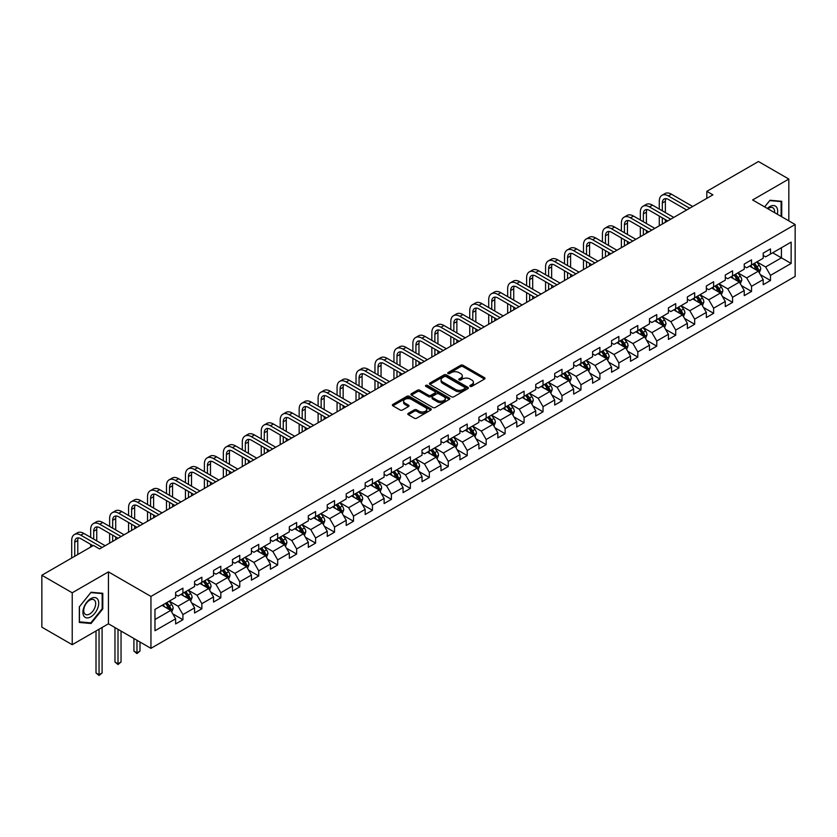 <?xml version="1.0" encoding="UTF-8"?>
<svg xmlns="http://www.w3.org/2000/svg" width="837" height="837" viewBox="0 0 837 837"><rect width="100%" height="100%" fill="white"/><g stroke="black" fill="none" stroke-linecap="round" stroke-linejoin="round"><path stroke-width="1.26" d="M470.174 386.359A1.182 0.68 0 0 0 471.838 386.359L484.508 379.046A1.684 0.973 0 0 0 485.01 378.355A1.684 0.973 0 0 0 484.508 377.675L463.049 365.277A1.684 0.973 0 0 0 460.664 365.277L447.994 372.591A1.182 0.68 0 0 0 449.657 373.553L451.3 372.611A5.399 3.118 0 0 1 458.927 372.611L460.716 373.647A5.399 3.118 0 0 1 462.296 375.844A5.399 3.118 0 0 1 460.716 378.052L459.084 378.994A1.182 0.68 0 0 0 460.748 379.956L462.39 379.015A5.399 3.118 0 0 1 470.028 379.015L471.806 380.05A5.399 3.118 0 0 1 473.397 382.247A5.399 3.118 0 0 1 471.806 384.455L470.174 385.397A1.182 0.68 0 0 0 470.174 386.359L470.174 385.397M408.31 413.342A1.684 0.973 0 0 0 407.807 414.022A1.684 0.973 0 0 0 408.31 414.713L414.325 418.197A1.684 0.973 0 0 0 416.711 418.197L430.783 410.067A1.684 0.973 0 0 0 431.275 409.377A1.684 0.973 0 0 0 430.783 408.686L409.314 396.299A1.684 0.973 0 0 0 406.939 396.299L392.856 404.417A1.684 0.973 0 0 0 392.365 405.108A1.684 0.973 0 0 0 392.856 405.799L400.138 409.994A1.684 0.973 0 0 0 402.524 409.994L408.54 406.52A1.684 0.973 0 0 0 409.042 405.83A1.684 0.973 0 0 0 408.54 405.139L404.941 403.057A4.509 2.605 0 0 1 403.612 401.216A4.509 2.605 0 0 1 406.395 398.81A4.509 2.605 0 0 1 411.312 399.375L425.447 407.535A4.509 2.605 0 0 1 426.765 409.377A4.509 2.605 0 0 1 423.982 411.783A4.509 2.605 0 0 1 419.065 411.218L416.711 409.858A1.684 0.973 0 0 0 414.325 409.858L408.31 413.342L408.31 414.713M108.433 571.88L72.223 592.784L41.85 575.249L41.85 627.164L72.223 644.699L108.433 623.795L150.953 648.34L150.953 596.436L108.433 571.88L108.433 623.795M788.831 220.863L788.831 179.055L752.62 199.959L795.15 224.515L150.953 596.436M788.831 179.055L758.458 161.52L706.815 191.338L706.815 198.348M41.85 575.249L93.482 545.442L99.561 548.946L712.894 194.843L706.815 191.338M451.415 396.78A1.684 0.973 0 0 0 453.8 396.78L467.873 388.65A1.684 0.973 0 0 0 468.375 387.96A1.684 0.973 0 0 0 467.873 387.28L446.414 374.882A1.684 0.973 0 0 0 444.028 374.882L429.946 383.011A1.684 0.973 0 0 0 429.454 383.691A1.684 0.973 0 0 0 429.946 384.382L451.415 396.78M426.305 386.621A1.182 0.68 0 0 1 427.508 386.788L449.312 399.375L435.261 407.483A1.684 0.973 0 0 1 432.875 407.483L411.406 395.095L411.406 393.714A1.684 0.973 0 0 0 410.915 394.405A1.684 0.973 0 0 0 411.406 395.095M411.406 393.714L417.433 390.241A1.684 0.973 0 0 1 419.818 390.241L428.523 395.263A1.684 0.973 0 0 0 430.909 395.263L434.905 392.961A1.684 0.973 0 0 0 435.397 392.271A1.684 0.973 0 0 0 434.905 391.58L425.834 386.349A1.182 0.68 0 0 1 427.508 385.386L449.333 397.983A1.684 0.973 0 0 1 449.825 398.674A1.684 0.973 0 0 1 449.333 399.364L449.333 397.983M150.953 648.34L795.15 276.419L795.15 224.515M172.767 613.866L182.916 619.725L182.916 614.599L194.571 607.871L194.571 612.987L201.863 608.781L201.863 603.665L213.529 596.927L213.529 602.044L220.822 597.838L220.822 592.722L232.487 585.984L232.487 591.1L239.769 586.894L239.769 581.778L251.435 575.04L251.435 580.156L258.727 575.95L258.727 570.834L270.393 564.096L270.393 569.223L277.685 565.006L277.685 559.89L289.34 553.152L289.34 558.279L296.633 554.063L296.633 548.946L308.298 542.209L308.298 547.335L315.591 543.119L315.591 538.003L327.257 531.265L327.257 536.391L334.538 532.186L334.538 527.059L346.204 520.321L346.204 525.448L353.496 521.242L353.496 516.115L365.162 509.377L365.162 514.504L372.455 510.298L372.455 505.171L384.12 498.444L384.12 503.56L391.402 499.354L391.402 494.228L403.068 487.5L403.068 492.616L410.36 488.41L410.36 483.284L422.026 476.556L422.026 481.673L429.318 477.467L429.318 472.34L440.973 465.613L440.973 470.729L448.266 466.523L448.266 461.407L459.931 454.669L459.931 459.785L467.224 455.579L467.224 450.463L478.89 443.725L478.89 448.841L486.171 444.635L486.171 439.519L497.837 432.781L497.837 437.897L505.129 433.692L505.129 428.575L516.795 421.838L516.795 426.964L524.088 422.748L524.088 417.632L535.743 410.894L535.743 416.02L543.035 411.804L543.035 406.688L554.701 399.95L554.701 405.077L561.993 400.86L561.993 395.744L573.659 389.006L573.659 394.133L580.941 389.916L580.941 384.8L592.606 378.062L592.606 383.189L599.899 378.983L599.899 373.857L611.565 367.119L611.565 372.245L618.857 368.039L618.857 362.913L630.523 356.185L630.523 361.302L637.804 357.096L637.804 351.969L649.47 345.242L649.47 350.358L656.763 346.152L656.763 341.025L668.428 334.298L668.428 339.414L675.721 335.208L675.721 330.081L687.376 323.354L687.376 328.47L694.668 324.264L694.668 319.138L706.334 312.41L706.334 317.526L713.626 313.32L713.626 308.204L725.292 301.466L725.292 306.583L732.574 302.377L732.574 297.261L744.239 290.523L744.239 295.639L751.532 291.433L751.532 286.317L763.198 279.579L763.198 284.706L770.49 280.489L770.49 275.373L791.143 263.446L791.143 242.123L781.423 247.731L781.423 257.838L791.143 263.446M182.916 619.725L175.624 623.931L175.624 618.815L154.971 630.742L154.971 609.409L175.624 597.492L175.624 592.366L182.916 588.16L182.916 593.276L194.571 586.549L194.571 581.422L201.863 577.216L201.863 582.332L213.529 575.605L213.529 570.478L220.822 566.272L220.822 571.389L232.487 564.661L232.487 559.534L239.769 555.329L239.769 560.445L251.435 553.717L251.435 548.591L258.727 544.385L258.727 549.511L270.393 542.774L270.393 537.647L277.685 533.441L277.685 538.568L289.34 531.83L289.34 526.714L296.633 522.497L296.633 527.624L308.298 520.886L308.298 515.77L315.591 511.553L315.591 516.68L327.257 509.942L327.257 504.826L334.538 500.61L334.538 505.736L346.204 498.998L346.204 493.882L353.496 489.666L353.496 494.793L365.162 488.055L365.162 482.939L372.455 478.733L372.455 483.849L384.12 477.111L384.12 471.995L391.402 467.789L391.402 472.905L403.068 466.167L403.068 461.051L410.36 456.845L410.36 461.961L422.026 455.223L422.026 450.107L429.318 445.901L429.318 451.017L440.973 444.29L440.973 439.163L448.266 434.958L448.266 440.074L459.931 433.346L459.931 428.22L467.224 424.014L467.224 429.13L478.89 422.403L478.89 417.276L486.171 413.07L486.171 418.186L497.837 411.459L497.837 406.332L505.129 402.126L505.129 407.242L516.795 400.515L516.795 395.388L524.088 391.182L524.088 396.309L535.743 389.571L535.743 384.445L543.035 380.239L543.035 385.365L554.701 378.627L554.701 373.511L561.993 369.295L561.993 374.421L573.659 367.684L573.659 362.567L580.941 358.351L580.941 363.478L592.606 356.74L592.606 351.624L599.899 347.407L599.899 352.534L611.565 345.796L611.565 340.68L618.857 336.474L618.857 341.59L630.523 334.852L630.523 329.736L637.804 325.53L637.804 330.646L649.47 323.909L649.47 318.792L656.763 314.586L656.763 319.703L668.428 312.965L668.428 307.849L675.721 303.643L675.721 308.759L687.376 302.031L687.376 296.905L694.668 292.699L694.668 297.815L706.334 291.088L706.334 285.961L713.626 281.755L713.626 286.871L725.292 280.144L725.292 275.017L732.574 270.811L732.574 275.928L744.239 269.2L744.239 264.073L751.532 259.868L751.532 264.984L763.198 258.256L763.198 253.13L770.49 248.924L770.49 254.05L791.143 242.123M180.97 594.406L189.717 599.449L178.051 606.187L169.304 601.133M175.624 594.678L178.051 596.08L182.916 593.276M178.051 606.187L182.916 614.599M189.717 599.449L194.571 607.871M199.917 583.462L208.675 588.505L197.009 595.243L188.262 590.19M194.571 583.734L197.009 585.136L201.863 582.332M197.009 595.243L201.863 603.665M208.675 588.505L213.529 596.927M218.875 572.518L227.622 577.561L215.956 584.299L207.21 579.246M213.529 572.79L215.956 574.203L220.822 571.389M215.956 584.299L220.822 592.722M227.622 577.561L232.487 585.984M237.834 561.575L246.58 566.618L234.915 573.355L226.168 568.302M232.487 561.857L234.915 563.259L239.769 560.445M234.915 573.355L239.769 581.778M246.58 566.618L251.435 575.04M256.781 550.631L265.528 555.684L253.873 562.412L245.115 557.358M251.435 550.913L253.873 552.315L258.727 549.511M253.873 562.412L258.727 570.834M265.528 555.684L270.393 564.096M275.739 539.687L284.486 544.741L272.82 551.468L264.073 546.425M270.393 539.97L272.82 541.372L277.685 538.568M272.82 551.468L277.685 559.89M284.486 544.741L289.34 553.152M294.687 528.743L303.444 533.797L291.778 540.524L283.032 535.481M289.34 529.026L291.778 530.428L296.633 527.624M291.778 540.524L296.633 548.946M303.444 533.797L308.298 542.209M313.645 517.8L322.391 522.853L310.726 529.58L301.979 524.537M308.298 518.082L310.726 519.484L315.591 516.68M310.726 529.58L315.591 538.003M322.391 522.853L327.257 531.265M332.603 506.856L341.35 511.909L329.684 518.647L320.937 513.594M327.257 507.138L329.684 508.54L334.538 505.736M329.684 518.647L334.538 527.059M341.35 511.909L346.204 520.321M351.55 495.912L360.297 500.965L348.642 507.703L339.885 502.65M346.204 496.195L348.642 497.596L353.496 494.793M348.642 507.703L353.496 516.115M360.297 500.965L365.162 509.377M370.509 484.968L379.255 490.022L367.589 496.759L358.843 491.706M365.162 485.251L367.589 486.653L372.455 483.849M367.589 496.759L372.455 505.171M379.255 490.022L384.12 498.444M389.467 474.024L398.213 479.078L386.548 485.816L377.801 480.762M384.12 474.307L386.548 475.709L391.402 472.905M386.548 485.816L391.402 494.228M398.213 479.078L403.068 487.5M408.414 463.081L417.161 468.134L405.495 474.872L396.748 469.819M403.068 463.363L405.495 464.765L410.36 461.961M405.495 474.872L410.36 483.284M417.161 468.134L422.026 476.556M427.372 452.137L436.119 457.19L424.453 463.928L415.707 458.875M422.026 452.419L424.453 453.821L429.318 451.017M424.453 463.928L429.318 472.34M436.119 457.19L440.973 465.613M446.32 441.204L455.066 446.247L443.411 452.984L434.654 447.931M440.973 441.476L443.411 442.878L448.266 440.074M443.411 452.984L448.266 461.407M455.066 446.247L459.931 454.669M465.278 430.26L474.024 435.303L462.359 442.041L453.612 436.987M459.931 430.532L462.359 431.944L467.224 429.13M462.359 442.041L467.224 450.463M474.024 435.303L478.89 443.725M484.236 419.316L492.983 424.359L481.317 431.097L472.57 426.043M478.89 419.599L481.317 421.001L486.171 418.186M481.317 431.097L486.171 439.519M492.983 424.359L497.837 432.781M503.183 408.372L511.93 413.426L500.264 420.153L491.518 415.1M497.837 408.655L500.264 410.057L505.129 407.242M500.264 420.153L505.129 428.575M511.93 413.426L516.795 421.838M522.142 397.429L530.888 402.482L519.222 409.209L510.476 404.166M516.795 397.711L519.222 399.113L524.088 396.309M519.222 409.209L524.088 417.632M530.888 402.482L535.743 410.894M541.089 386.485L549.846 391.538L538.181 398.266L529.434 393.223M535.743 386.767L538.181 388.169L543.035 385.365M538.181 398.266L543.035 406.688M549.846 391.538L554.701 399.95M560.047 375.541L568.794 380.594L557.128 387.322L548.381 382.279M554.701 375.823L557.128 377.225L561.993 374.421M557.128 387.322L561.993 395.744M568.794 380.594L573.659 389.006M579.005 364.597L587.752 369.651L576.086 376.378L567.34 371.335M573.659 364.88L576.086 366.282L580.941 363.478M576.086 376.378L580.941 384.8M587.752 369.651L592.606 378.062M597.953 353.653L606.699 358.707L595.044 365.445L586.287 360.391M592.606 353.936L595.044 355.338L599.899 352.534M595.044 365.445L599.899 373.857M606.699 358.707L611.565 367.119M616.911 342.71L625.657 347.763L613.992 354.501L605.245 349.447M611.565 342.992L613.992 344.394L618.857 341.59M613.992 354.501L618.857 362.913M625.657 347.763L630.523 356.185M635.858 331.766L644.616 336.819L632.95 343.557L624.203 338.504M630.523 332.048L632.95 333.45L637.804 330.646M632.95 343.557L637.804 351.969M644.616 336.819L649.47 345.242M654.816 320.822L663.563 325.875L651.897 332.613L643.151 327.56M649.47 321.105L651.897 322.507L656.763 319.703M651.897 332.613L656.763 341.025M663.563 325.875L668.428 334.298M673.775 309.878L682.521 314.932L670.856 321.67L662.109 316.616M668.428 310.161L670.856 311.563L675.721 308.759M670.856 321.67L675.721 330.081M682.521 314.932L687.376 323.354M692.722 298.945L701.469 303.988L689.814 310.726L681.056 305.672M687.376 299.217L689.814 300.619L694.668 297.815M689.814 310.726L694.668 319.138M701.469 303.988L706.334 312.41M711.68 288.001L720.427 293.044L708.761 299.782L700.014 294.729M706.334 288.273L708.761 289.686L713.626 286.871M708.761 299.782L713.626 308.204M720.427 293.044L725.292 301.466M730.638 277.057L739.385 282.1L727.719 288.838L718.973 283.785M725.292 277.329L727.719 278.742L732.574 275.928M727.719 288.838L732.574 297.261M739.385 282.1L744.239 290.523M749.586 266.114L758.332 271.167L746.667 277.894L737.92 272.841M744.239 266.396L746.667 267.798L751.532 264.984M746.667 277.894L751.532 286.317M758.332 271.167L763.198 279.579M772.677 252.784L781.423 257.838L765.625 266.951L756.878 261.897M763.198 255.452L765.625 256.854L770.49 254.05M765.625 266.951L770.49 275.373M72.223 592.784L72.223 644.699M154.971 619.516L170.758 610.393L162.012 605.339M170.758 610.393L175.624 618.815M760.341 274.63L770.49 280.489M741.383 285.574L751.532 291.433M722.436 296.518L732.574 302.377M703.478 307.461L713.626 313.32M684.52 318.405L694.668 324.264M665.572 329.349L675.721 335.208M646.614 340.293L656.763 346.152M627.666 351.237L637.804 357.096M608.708 362.18L618.857 368.039M589.75 373.124L599.899 378.983M570.803 384.068L580.941 389.916M551.845 395.012L561.993 400.86M532.897 405.955L543.035 411.804M513.939 416.889L524.088 422.748M494.981 427.833L505.129 433.692M476.033 438.776L486.171 444.635M457.075 449.72L467.224 455.579M438.117 460.664L448.266 466.523M419.17 471.608L429.318 477.467M400.212 482.551L410.36 488.41M381.264 493.495L391.402 499.354M362.306 504.439L372.455 510.298M343.348 515.383L353.496 521.242M324.4 526.327L334.538 532.186M305.442 537.27L315.591 543.119M286.495 548.214L296.633 554.063M267.537 559.147L277.685 565.006M248.579 570.091L258.727 575.95M229.631 581.035L239.769 586.894M210.673 591.979L220.822 597.838M191.725 602.922L201.863 608.781M781.727 216.762L781.727 201.298L769.998 200.252L764.652 206.906L769.758 200.598L781.12 201.612L781.12 216.406M79.337 622.456L91.055 623.502L102.784 608.917L102.784 593.287L91.055 592.24L79.337 606.825L79.337 622.456M102.177 608.562L102.784 608.917M89.821 622.791L91.055 623.502M470.645 386.527L471.806 385.857A5.399 3.118 0 0 0 473.397 383.649L473.397 382.247M462.296 375.844L462.296 377.246A5.399 3.118 0 0 1 460.716 379.454L459.555 380.124M484.487 379.056L463.049 366.679A1.684 0.973 0 0 0 460.664 366.679L448.465 373.72M467.852 388.661L446.414 376.284A1.684 0.973 0 0 0 444.028 376.284L429.977 384.392L429.946 383.011M464.891 388.452A1.182 0.68 0 0 0 464.891 387.479L446.048 376.608A1.182 0.68 0 0 0 444.384 376.608L442.647 377.602A5.399 3.118 0 0 0 441.068 379.81A5.399 3.118 0 0 0 442.647 382.007L455.537 389.446A5.399 3.118 0 0 0 463.164 389.446L464.891 388.452L464.891 389.854A1.182 0.68 0 0 0 465.236 389.372L465.236 387.96M441.068 379.81L441.068 381.212A5.399 3.118 0 0 0 442.647 383.409L442.647 382.007M464.891 389.854L463.164 390.848A5.399 3.118 0 0 1 455.537 390.848L442.647 383.409M411.427 395.106L417.433 391.643L417.433 390.241M435.397 392.271L435.397 393.672A1.684 0.973 0 0 1 434.905 394.363L430.909 396.665A1.684 0.973 0 0 1 428.523 396.665L419.818 391.643A1.684 0.973 0 0 0 417.433 391.643M437.552 400.484A4.509 2.605 0 0 0 442.47 401.049A4.509 2.605 0 0 0 445.253 398.642A4.509 2.605 0 0 0 443.934 396.79L438.954 393.924A1.684 0.973 0 0 0 436.569 393.924L432.572 396.225A1.684 0.973 0 0 0 432.08 396.916A1.684 0.973 0 0 0 432.572 397.606L437.552 400.484L437.552 401.886A4.509 2.605 0 0 0 442.47 402.451A4.509 2.605 0 0 0 445.253 400.044L445.253 398.642M432.08 396.916L432.08 398.318A1.684 0.973 0 0 0 432.572 399.008L432.572 397.606M437.552 401.886L432.572 399.008M426.765 409.377L426.765 410.779A4.509 2.605 0 0 1 423.982 413.185A4.509 2.605 0 0 1 419.065 412.62L416.711 411.26A1.684 0.973 0 0 0 414.325 411.26L408.33 414.723M403.612 401.216L403.612 402.618A4.509 2.605 0 0 0 404.941 404.459L404.941 403.057M408.519 406.531L404.941 404.459M430.762 410.078L409.314 397.701A1.684 0.973 0 0 0 406.939 397.701L392.888 405.809L392.856 404.417M759.295 272.82L760.739 269.179A4.551 2.626 -120 0 0 759.285 265.308L756.784 261.96M752.411 267.735L750.705 265.465M753.018 264.136L755.518 267.484A4.551 2.626 60 0 1 756.826 270.215L758.28 269.378A4.551 2.626 -120 0 0 756.983 266.637L754.472 263.289M753.331 263.948L756.114 267.662A2.323 1.339 60 0 1 756.533 268.363L758.28 269.378M659.284 209.072L659.284 201.215A12.89 7.439 60 0 1 661.962 195.314L664.996 193.556A12.89 7.439 60 0 1 671.441 194.194L692.722 206.488M661.962 195.314A12.89 7.439 60 0 1 668.397 195.952L689.688 208.235M686.654 209.993L668.397 199.457A8.59 4.959 -120 0 0 664.107 199.028A8.59 4.959 -120 0 0 662.329 202.962L662.329 210.819M665.907 198.631A8.59 4.959 -120 0 0 665.363 201.215L665.363 212.577M662.329 217.84L662.329 224.034M665.363 219.587L665.363 222.286M659.284 225.791L659.284 216.082M780.366 201.183L781.12 201.612M777.28 214.199A11.174 6.445 120 0 0 775.344 206.069A11.174 6.445 120 0 0 767.341 208.455M774.57 212.629A8.454 4.886 120 0 0 772.875 207.785A8.454 4.886 120 0 0 767.832 208.737M90.814 616.848A11.174 6.445 120 0 0 98.714 603.174A11.174 6.445 120 0 0 90.814 598.612A11.174 6.445 120 0 0 82.915 612.286A11.174 6.445 120 0 0 90.814 616.848M89.705 613.992A8.454 4.886 120 0 0 95.23 606.543A8.454 4.886 120 0 0 93.932 599.763A8.454 4.886 120 0 0 89.705 600.181A8.454 4.886 120 0 0 84.181 607.641A8.454 4.886 120 0 0 85.479 614.41A8.454 4.886 120 0 0 89.705 613.992M79.452 606.71L90.814 592.586L102.177 593.6L102.177 608.74L90.814 622.874L79.452 621.86L79.431 606.699M101.423 593.161L102.177 593.6M740.337 283.764L741.791 280.123A4.551 2.626 -120 0 0 740.337 276.252L737.826 272.904M733.453 278.679L731.747 276.409M734.059 275.08L736.57 278.428A4.551 2.626 60 0 1 737.868 281.159L739.333 280.322A4.551 2.626 -120 0 0 738.025 277.581L735.514 274.233M734.373 274.892L737.156 278.606A2.323 1.339 60 0 1 737.585 279.307L739.333 280.322M721.389 294.708L722.833 291.067A4.551 2.626 -120 0 0 721.379 287.196L718.868 283.848M714.505 289.623L712.8 287.353M715.101 286.024L717.612 289.372A4.551 2.626 60 0 1 718.92 292.103L720.375 291.266A4.551 2.626 -120 0 0 719.067 288.524L716.566 285.176M715.426 285.835L718.209 289.55A2.323 1.339 60 0 1 718.627 290.251L720.375 291.266M640.336 220.005L640.336 212.159A12.89 7.439 60 0 1 643.004 206.258L646.038 204.5A12.89 7.439 60 0 1 652.483 205.138L673.775 217.432M643.004 206.258A12.89 7.439 60 0 1 649.449 206.896L670.73 219.179M667.696 220.937L649.449 210.401A8.59 4.959 -120 0 0 645.149 209.972A8.59 4.959 -120 0 0 643.371 213.906L643.371 221.763M646.949 209.574A8.59 4.959 -120 0 0 646.405 212.159L646.405 223.521M643.371 228.783L643.371 234.977M646.405 230.531L646.405 233.23M640.336 236.735L640.336 227.026M621.378 230.949L621.378 223.092A12.89 7.439 60 0 1 624.046 217.201L627.091 215.444A12.89 7.439 60 0 1 633.536 216.082L654.816 228.375M624.046 217.201A12.89 7.439 60 0 1 630.491 217.84L651.782 230.123M648.738 231.88L630.491 221.345A8.59 4.959 -120 0 0 626.202 220.916A8.59 4.959 -120 0 0 624.423 224.85L624.423 232.707M627.991 220.518A8.59 4.959 -120 0 0 627.457 223.092L627.457 234.465M624.423 239.717L624.423 245.921M627.457 241.474L627.457 244.174M621.378 247.679L621.378 237.97M702.431 305.651L703.875 302.011A4.551 2.626 -120 0 0 702.421 298.139L699.92 294.791M695.547 300.567L693.842 298.296M696.154 296.957L698.654 300.305A4.551 2.626 60 0 1 699.962 303.046L701.416 302.209A4.551 2.626 -120 0 0 700.119 299.468L697.608 296.12M696.468 296.779L699.251 300.493A2.323 1.339 60 0 1 699.669 301.194L701.416 302.209M683.484 316.595L684.928 312.954A4.551 2.626 -120 0 0 683.473 309.083L680.962 305.735M676.589 311.51L674.894 309.24M677.196 307.901L679.707 311.249A4.551 2.626 60 0 1 681.004 313.99L682.469 313.153A4.551 2.626 -120 0 0 681.161 310.412L678.661 307.064M677.51 307.723L680.293 311.437A2.323 1.339 60 0 1 680.722 312.138L682.469 313.153M664.526 327.539L665.97 323.898A4.551 2.626 -120 0 0 664.515 320.016L662.015 316.668M657.641 322.454L655.936 320.184M658.248 318.845L660.749 322.193A4.551 2.626 60 0 1 662.057 324.934L663.511 324.097A4.551 2.626 -120 0 0 662.213 321.356L659.702 318.008M658.562 318.667L661.345 322.381A2.323 1.339 60 0 1 661.764 323.082L663.511 324.097M602.431 241.893L602.431 234.036A12.89 7.439 60 0 1 605.099 228.145L608.133 226.388A12.89 7.439 60 0 1 614.578 227.026L635.858 239.319M605.099 228.145A12.89 7.439 60 0 1 611.544 228.783L632.824 241.066M629.79 242.824L611.544 232.288A8.59 4.959 -120 0 0 607.243 231.859A8.59 4.959 -120 0 0 605.465 235.793L605.465 243.651M609.043 231.462A8.59 4.959 -120 0 0 608.499 234.036L608.499 245.408M605.465 250.661L605.465 256.865M608.499 252.418L608.499 255.107M602.431 258.623L602.431 248.913M583.473 252.837L583.473 244.979A12.89 7.439 60 0 1 586.141 239.079L589.175 237.331A12.89 7.439 60 0 1 595.62 237.97L616.911 250.253M586.141 239.079A12.89 7.439 60 0 1 592.586 239.717L613.877 252.01M610.832 253.768L592.586 243.232A8.59 4.959 -120 0 0 588.285 242.803A8.59 4.959 -120 0 0 586.507 246.737L586.507 254.594M590.085 242.406A8.59 4.959 -120 0 0 589.551 244.979L589.551 256.342M586.507 261.604L586.507 267.809M589.551 263.362L589.551 266.051M583.473 269.566L583.473 259.857M564.515 263.781L564.515 255.923A12.89 7.439 60 0 1 567.183 250.022L570.227 248.275A12.89 7.439 60 0 1 576.672 248.913L597.953 261.196M567.183 250.022A12.89 7.439 60 0 1 573.627 250.661L594.919 262.954M591.885 264.712L573.627 254.176A8.59 4.959 -120 0 0 569.338 253.747A8.59 4.959 -120 0 0 567.559 257.681L567.559 265.538M571.127 253.349A8.59 4.959 -120 0 0 570.593 255.923L570.593 267.285M567.559 272.548L567.559 278.752M570.593 274.306L570.593 276.995M564.515 280.51L564.515 270.801M645.568 338.483L647.011 334.842A4.551 2.626 -120 0 0 645.568 330.96L643.057 327.612M638.683 333.398L636.978 331.128M639.29 329.788L641.801 333.136A4.551 2.626 60 0 1 643.098 335.878L644.563 335.041A4.551 2.626 -120 0 0 643.255 332.299L640.744 328.951M639.604 329.611L642.387 333.325A2.323 1.339 60 0 1 642.806 334.026L644.563 335.041M545.567 274.724L545.567 266.867A12.89 7.439 60 0 1 548.235 260.966L551.269 259.219A12.89 7.439 60 0 1 557.714 259.857L579.005 272.14M548.235 260.966A12.89 7.439 60 0 1 554.68 261.604L575.961 273.898M572.926 275.655L554.68 265.12A8.59 4.959 -120 0 0 550.38 264.691A8.59 4.959 -120 0 0 548.601 268.625L548.601 276.482M552.179 264.293A8.59 4.959 -120 0 0 551.635 266.867L551.635 278.229M548.601 283.492L548.601 289.696M551.635 285.25L551.635 287.938M545.567 291.443L545.567 281.745M626.62 349.427L628.064 345.786A4.551 2.626 -120 0 0 626.61 341.904L624.099 338.556M619.725 344.342L618.03 342.071M620.332 340.732L622.843 344.08A4.551 2.626 60 0 1 624.151 346.821L625.605 345.974A4.551 2.626 -120 0 0 624.297 343.243L621.797 339.895M620.656 340.554L623.439 344.269A2.323 1.339 60 0 1 623.858 344.97L625.605 345.974M526.609 285.668L526.609 277.811A12.89 7.439 60 0 1 529.277 271.91L532.322 270.163A12.89 7.439 60 0 1 538.756 270.801L560.047 283.084M529.277 271.91A12.89 7.439 60 0 1 535.722 272.548L557.013 284.842M553.968 286.589L535.722 276.053A8.59 4.959 -120 0 0 531.432 275.635A8.59 4.959 -120 0 0 529.643 279.568L529.643 287.426M533.221 275.237A8.59 4.959 -120 0 0 532.688 277.811L532.688 289.173M529.643 294.436L529.643 300.64M532.688 296.193L532.688 298.882M526.609 302.387L526.609 292.678M607.662 360.37L609.106 356.729A4.551 2.626 -120 0 0 607.652 352.848L605.151 349.5M600.778 355.286L599.072 353.005M601.384 351.676L603.885 355.024A4.551 2.626 60 0 1 605.193 357.765L606.647 356.918A4.551 2.626 -120 0 0 605.35 354.187L602.839 350.839M601.698 351.498L604.481 355.212A2.323 1.339 60 0 1 604.9 355.913L606.647 356.918M507.661 296.612L507.661 288.755A12.89 7.439 60 0 1 510.329 282.854L513.363 281.106A12.89 7.439 60 0 1 519.808 281.745L541.089 294.028M510.329 282.854A12.89 7.439 60 0 1 516.774 283.492L538.055 295.785M535.021 297.533L516.774 286.997A8.59 4.959 -120 0 0 512.474 286.578A8.59 4.959 -120 0 0 510.696 290.512L510.696 298.37M514.274 286.181A8.59 4.959 -120 0 0 513.73 288.755L513.73 300.117M510.696 305.379L510.696 311.584M513.73 307.137L513.73 309.826M507.661 313.331L507.661 303.622M588.714 371.314L590.158 367.673A4.551 2.626 -120 0 0 588.704 363.792L586.193 360.444M581.82 366.229L580.114 363.949M582.426 362.62L584.937 365.968A4.551 2.626 60 0 1 586.235 368.709L587.7 367.861A4.551 2.626 -120 0 0 586.392 365.131L583.881 361.783M582.74 362.442L585.523 366.146A2.323 1.339 60 0 1 585.952 366.857L587.7 367.861M488.703 307.556L488.703 299.698A12.89 7.439 60 0 1 491.371 293.797L494.405 292.04A12.89 7.439 60 0 1 500.85 292.678L522.142 304.971M491.371 293.797A12.89 7.439 60 0 1 497.816 294.436L519.097 306.729M516.063 308.476L497.816 297.941A8.59 4.959 -120 0 0 493.516 297.522A8.59 4.959 -120 0 0 491.737 301.456L491.737 309.303M495.316 297.125A8.59 4.959 -120 0 0 494.782 299.698L494.782 311.061M491.737 316.323L491.737 322.527M494.782 318.081L494.782 320.77M488.703 324.275L488.703 314.566M569.756 382.258L571.2 378.617A4.551 2.626 -120 0 0 569.746 374.735L567.235 371.387M562.872 377.173L561.167 374.892M563.468 373.564L565.979 376.912A4.551 2.626 60 0 1 567.287 379.653L568.741 378.805A4.551 2.626 -120 0 0 567.444 376.064L564.933 372.716M563.793 373.375L566.576 377.089A2.323 1.339 60 0 1 566.994 377.801L568.741 378.805M469.745 318.499L469.745 310.642A12.89 7.439 60 0 1 472.413 304.741L475.458 302.984A12.89 7.439 60 0 1 481.903 303.622L503.183 315.915M472.413 304.741A12.89 7.439 60 0 1 478.858 305.379L500.149 317.673M497.115 319.42L478.858 308.884A8.59 4.959 -120 0 0 474.569 308.466A8.59 4.959 -120 0 0 472.79 312.389L472.79 320.247M476.358 308.068A8.59 4.959 -120 0 0 475.824 310.642L475.824 322.004M472.79 327.267L472.79 333.471M475.824 329.014L475.824 331.714M469.745 335.218L469.745 325.509M550.798 393.202L552.242 389.561A4.551 2.626 -120 0 0 550.798 385.679L548.287 382.331M543.914 388.117L542.209 385.836M544.521 384.507L547.032 387.855A4.551 2.626 60 0 1 548.329 390.597L549.783 389.749A4.551 2.626 -120 0 0 548.486 387.008L545.975 383.66M544.835 384.319L547.618 388.033A2.323 1.339 60 0 1 548.036 388.745L549.783 389.749M450.798 329.443L450.798 321.586A12.89 7.439 60 0 1 453.466 315.685L456.5 313.927A12.89 7.439 60 0 1 462.945 314.566L484.236 326.859M453.466 315.685A12.89 7.439 60 0 1 459.911 316.323L481.191 328.617M478.157 330.364L459.911 319.828A8.59 4.959 -120 0 0 455.61 319.399A8.59 4.959 -120 0 0 453.832 323.333L453.832 331.19M457.41 319.012A8.59 4.959 -120 0 0 456.866 321.586L456.866 332.948M453.832 338.211L453.832 344.405M456.866 339.958L456.866 342.657M450.798 346.162L450.798 336.453M531.851 404.145L533.295 400.504A4.551 2.626 -120 0 0 531.84 396.623L529.329 393.275M524.956 399.061L523.261 396.78M525.563 395.451L528.074 398.799A4.551 2.626 60 0 1 529.382 401.54L530.836 400.693A4.551 2.626 -120 0 0 529.528 397.952L527.028 394.604M525.887 395.263L528.66 398.977A2.323 1.339 60 0 1 529.089 399.688L530.836 400.693M431.84 340.387L431.84 332.53A12.89 7.439 60 0 1 434.508 326.629L437.552 324.871A12.89 7.439 60 0 1 443.987 325.509L465.278 337.803M434.508 326.629A12.89 7.439 60 0 1 440.953 327.267L462.244 339.55M459.199 341.308L440.953 330.772A8.59 4.959 -120 0 0 436.652 330.343A8.59 4.959 -120 0 0 434.874 334.277L434.874 342.134M438.452 329.956A8.59 4.959 -120 0 0 437.918 332.53L437.918 343.892M434.874 349.155L434.874 355.348M437.918 350.902L437.918 353.601M431.84 357.106L431.84 347.397M512.893 415.079L514.337 411.438A4.551 2.626 -120 0 0 512.882 407.567L510.382 404.219M506.008 409.994L504.303 407.724M506.615 406.395L509.116 409.743A4.551 2.626 60 0 1 510.424 412.474L511.878 411.637A4.551 2.626 -120 0 0 510.58 408.895L508.069 405.547M506.929 406.207L509.712 409.921A2.323 1.339 60 0 1 510.131 410.632L511.878 411.637M412.882 351.331L412.882 343.473A12.89 7.439 60 0 1 415.56 337.573L418.594 335.815A12.89 7.439 60 0 1 425.039 336.453L446.32 348.747M415.56 337.573A12.89 7.439 60 0 1 421.994 338.211L443.286 350.494M440.252 352.251L421.994 341.716A8.59 4.959 -120 0 0 417.705 341.287A8.59 4.959 -120 0 0 415.926 345.221L415.926 353.078M419.504 340.889A8.59 4.959 -120 0 0 418.96 343.473L418.96 354.836M415.926 360.098L415.926 366.292M418.96 361.846L418.96 364.545M412.882 368.05L412.882 358.341M493.935 426.023L495.389 422.382A4.551 2.626 -120 0 0 493.935 418.51L491.424 415.162M487.05 420.938L485.345 418.667M487.657 417.339L490.168 420.687A4.551 2.626 60 0 1 491.465 423.417L492.93 422.58A4.551 2.626 -120 0 0 491.622 419.839L489.111 416.491M487.971 417.15L490.754 420.865A2.323 1.339 60 0 1 491.183 421.566L492.93 422.58M393.934 362.264L393.934 354.417A12.89 7.439 60 0 1 396.602 348.516L399.636 346.759A12.89 7.439 60 0 1 406.081 347.397L427.372 359.69M396.602 348.516A12.89 7.439 60 0 1 403.047 349.155L424.328 361.438M421.293 363.195L403.047 352.659A8.59 4.959 -120 0 0 398.747 352.231A8.59 4.959 -120 0 0 396.968 356.164L396.968 364.022M400.546 351.833A8.59 4.959 -120 0 0 400.013 354.417L400.013 365.779M396.968 371.042L396.968 377.236M400.013 372.789L400.013 375.489M393.934 378.994L393.934 369.284M474.987 436.966L476.431 433.325A4.551 2.626 -120 0 0 474.977 429.454L472.466 426.106M468.103 431.882L466.397 429.611M468.699 428.282L471.21 431.63A4.551 2.626 60 0 1 472.518 434.361L473.972 433.524A4.551 2.626 -120 0 0 472.664 430.783L470.164 427.435M469.023 428.094L471.806 431.808A2.323 1.339 60 0 1 472.225 432.509L473.972 433.524M374.976 373.208L374.976 365.35A12.89 7.439 60 0 1 377.644 359.46L380.689 357.702A12.89 7.439 60 0 1 387.133 358.341L408.414 370.634M377.644 359.46A12.89 7.439 60 0 1 384.089 360.098L405.38 372.381M402.335 374.139L384.089 363.603A8.59 4.959 -120 0 0 379.799 363.174A8.59 4.959 -120 0 0 378.021 367.108L378.021 374.966M381.588 362.777A8.59 4.959 -120 0 0 381.055 365.35L381.055 376.723M378.021 381.975L378.021 388.18M381.055 383.733L381.055 386.432M374.976 389.937L374.976 380.228M456.029 447.91L457.473 444.269A4.551 2.626 -120 0 0 456.019 440.398L453.518 437.05M449.145 442.825L447.439 440.555M449.751 439.226L452.252 442.564A4.551 2.626 60 0 1 453.56 445.305L455.014 444.468A4.551 2.626 -120 0 0 453.717 441.727L451.206 438.379M450.065 439.038L452.848 442.752A2.323 1.339 60 0 1 453.267 443.453L455.014 444.468M356.028 384.152L356.028 376.294A12.89 7.439 60 0 1 358.696 370.404L361.73 368.646A12.89 7.439 60 0 1 368.175 369.284L389.467 381.578M358.696 370.404A12.89 7.439 60 0 1 365.141 371.042L386.422 383.325M383.388 385.083L365.141 374.547A8.59 4.959 -120 0 0 360.841 374.118A8.59 4.959 -120 0 0 359.063 378.052L359.063 385.909M362.641 373.72A8.59 4.959 -120 0 0 362.097 376.294L362.097 387.667M359.063 392.919L359.063 399.123M362.097 394.677L362.097 397.366M356.028 400.881L356.028 391.172M437.081 458.854L438.525 455.213A4.551 2.626 -120 0 0 437.071 451.342L434.56 447.994M430.187 453.769L428.492 451.499M430.793 450.16L433.304 453.508A4.551 2.626 60 0 1 434.602 456.249L436.067 455.412A4.551 2.626 -120 0 0 434.759 452.671L432.258 449.323M431.118 449.982L433.89 453.696A2.323 1.339 60 0 1 434.319 454.397L436.067 455.412M337.07 395.095L337.07 387.238A12.89 7.439 60 0 1 339.738 381.337L342.772 379.59A12.89 7.439 60 0 1 349.217 380.228L370.509 392.522M339.738 381.337A12.89 7.439 60 0 1 346.183 381.975L367.474 394.269M364.43 396.027L346.183 385.491A8.59 4.959 -120 0 0 341.883 385.062A8.59 4.959 -120 0 0 340.104 388.996L340.104 396.853M343.683 384.664A8.59 4.959 -120 0 0 343.149 387.238L343.149 398.6M340.104 403.863L340.104 410.067M343.149 405.621L343.149 408.31M337.07 411.825L337.07 402.116M418.123 469.798L419.567 466.157A4.551 2.626 -120 0 0 418.113 462.275L415.612 458.938M411.239 464.713L409.534 462.442M411.846 461.103L414.346 464.451A4.551 2.626 60 0 1 415.654 467.192L417.108 466.355A4.551 2.626 -120 0 0 415.811 463.614L413.3 460.266M412.16 460.925L414.943 464.64A2.323 1.339 60 0 1 415.361 465.341L417.108 466.355M318.112 406.039L318.112 398.182A12.89 7.439 60 0 1 320.791 392.281L323.825 390.534A12.89 7.439 60 0 1 330.27 391.172L351.55 403.455M320.791 392.281A12.89 7.439 60 0 1 327.225 392.919L348.516 405.213M345.482 406.97L327.225 396.435A8.59 4.959 -120 0 0 322.936 396.006A8.59 4.959 -120 0 0 321.157 399.94L321.157 407.797M324.725 395.608A8.59 4.959 -120 0 0 324.191 398.182L324.191 409.544M321.157 414.807L321.157 421.011M324.191 416.564L324.191 419.253M318.112 422.769L318.112 413.059M399.165 480.741L400.62 477.1A4.551 2.626 -120 0 0 399.165 473.219L396.654 469.871M392.281 475.657L390.576 473.386M392.888 472.047L395.399 475.395A4.551 2.626 60 0 1 396.696 478.136L398.161 477.299A4.551 2.626 -120 0 0 396.853 474.558L394.342 471.21M393.202 471.869L395.985 475.583A2.323 1.339 60 0 1 396.403 476.284L398.161 477.299M299.165 416.983L299.165 409.126A12.89 7.439 60 0 1 301.833 403.225L304.867 401.478A12.89 7.439 60 0 1 311.312 402.116L332.603 414.399M301.833 403.225A12.89 7.439 60 0 1 308.278 403.863L329.558 416.156M326.524 417.914L308.278 407.378A8.59 4.959 -120 0 0 303.977 406.949A8.59 4.959 -120 0 0 302.199 410.883L302.199 418.741M305.777 406.552A8.59 4.959 -120 0 0 305.233 409.126L305.233 420.488M302.199 425.751L302.199 431.955M305.233 427.508L305.233 430.197M299.165 433.702L299.165 424.003M380.218 491.685L381.662 488.044A4.551 2.626 -120 0 0 380.207 484.163L377.696 480.815M373.333 486.6L371.628 484.33M373.93 482.991L376.441 486.339A4.551 2.626 60 0 1 377.749 489.08L379.203 488.233A4.551 2.626 -120 0 0 377.895 485.502L375.394 482.154M374.254 482.813L377.037 486.527A2.323 1.339 60 0 1 377.456 487.228L379.203 488.233M280.207 427.927L280.207 420.069A12.89 7.439 60 0 1 282.875 414.169L285.919 412.421A12.89 7.439 60 0 1 292.354 413.059L313.645 425.342M282.875 414.169A12.89 7.439 60 0 1 289.32 414.807L310.611 427.1M307.566 428.858L289.32 418.312A8.59 4.959 -120 0 0 285.03 417.893A8.59 4.959 -120 0 0 283.251 421.827L283.251 429.684M286.819 417.496A8.59 4.959 -120 0 0 286.285 420.069L286.285 431.432M283.251 436.694L283.251 442.899M286.285 438.452L286.285 441.141M280.207 444.646L280.207 434.937M361.26 502.629L362.703 498.988A4.551 2.626 -120 0 0 361.249 495.106L358.749 491.758M354.375 497.544L352.67 495.274M354.982 493.935L357.483 497.283A4.551 2.626 60 0 1 358.791 500.024L360.245 499.176A4.551 2.626 -120 0 0 358.947 496.446L356.436 493.098M355.296 493.757L358.079 497.471A2.323 1.339 60 0 1 358.498 498.172L360.245 499.176M261.259 438.87L261.259 431.013A12.89 7.439 60 0 1 263.927 425.112L266.961 423.365A12.89 7.439 60 0 1 273.406 424.003L294.687 436.286M263.927 425.112A12.89 7.439 60 0 1 270.372 425.751L291.653 438.044M288.619 439.791L270.372 429.255A8.59 4.959 -120 0 0 266.072 428.837A8.59 4.959 -120 0 0 264.293 432.771L264.293 440.628M267.871 428.439A8.59 4.959 -120 0 0 267.327 431.013L267.327 442.375M264.293 447.638L264.293 453.842M267.327 449.396L267.327 452.085M261.259 455.59L261.259 445.88M342.312 513.573L343.756 509.932A4.551 2.626 -120 0 0 342.302 506.05L339.791 502.702M335.417 508.488L333.712 506.207M336.024 504.878L338.535 508.226A4.551 2.626 60 0 1 339.832 510.968L341.297 510.12A4.551 2.626 -120 0 0 339.989 507.389L337.478 504.041M336.338 504.701L339.121 508.404A2.323 1.339 60 0 1 339.55 509.116L341.297 510.12M242.301 449.814L242.301 441.957A12.89 7.439 60 0 1 244.969 436.056L248.003 434.298A12.89 7.439 60 0 1 254.448 434.937L275.739 447.23M244.969 436.056A12.89 7.439 60 0 1 251.414 436.694L272.705 448.988M269.66 450.735L251.414 440.199A8.59 4.959 -120 0 0 247.114 439.781A8.59 4.959 -120 0 0 245.335 443.715L245.335 451.561M248.913 439.383A8.59 4.959 -120 0 0 248.38 441.957L248.38 453.319M245.335 458.582L245.335 464.786M248.38 460.34L248.38 463.028M242.301 466.533L242.301 456.824M323.354 524.517L324.798 520.876A4.551 2.626 -120 0 0 323.344 516.994L320.843 513.646M316.47 519.432L314.764 517.151M317.077 515.822L319.577 519.17A4.551 2.626 60 0 1 320.885 521.911L322.339 521.064A4.551 2.626 -120 0 0 321.042 518.323L318.531 514.985M317.39 515.634L320.173 519.348A2.323 1.339 60 0 1 320.592 520.059L322.339 521.064M223.343 460.758L223.343 452.901A12.89 7.439 60 0 1 226.011 447L229.056 445.242A12.89 7.439 60 0 1 235.5 445.88L256.781 458.174M226.011 447A12.89 7.439 60 0 1 232.456 447.638L253.747 459.931M250.713 461.679L232.456 451.143A8.59 4.959 -120 0 0 228.166 450.724A8.59 4.959 -120 0 0 226.388 454.658L226.388 462.505M229.955 450.327A8.59 4.959 -120 0 0 229.422 452.901L229.422 464.263M226.388 469.526L226.388 475.73M229.422 471.273L229.422 473.972M223.343 477.477L223.343 467.768M304.396 535.46L305.84 531.819A4.551 2.626 -120 0 0 304.396 527.938L301.885 524.59M297.512 530.376L295.806 528.095M298.118 526.766L300.629 530.114A4.551 2.626 60 0 1 301.927 532.855L303.392 532.008A4.551 2.626 -120 0 0 302.084 529.266L299.573 525.918M298.432 526.578L301.215 530.292A2.323 1.339 60 0 1 301.634 531.003L303.392 532.008M204.395 471.702L204.395 463.844A12.89 7.439 60 0 1 207.063 457.944L210.097 456.186A12.89 7.439 60 0 1 216.542 456.824L237.834 469.118M207.063 457.944A12.89 7.439 60 0 1 213.508 458.582L234.789 470.875M231.755 472.623L213.508 462.087A8.59 4.959 -120 0 0 209.208 461.668A8.59 4.959 -120 0 0 207.43 465.592L207.43 473.449M211.008 461.271A8.59 4.959 -120 0 0 210.464 463.844L210.464 475.207M207.43 480.469L207.43 486.663M210.464 482.217L210.464 484.916M204.395 488.421L204.395 478.712M285.448 546.404L286.892 542.763A4.551 2.626 -120 0 0 285.438 538.882L282.927 535.534M278.554 541.319L276.859 539.038M279.16 537.71L281.671 541.058A4.551 2.626 60 0 1 282.979 543.799L284.434 542.951A4.551 2.626 -120 0 0 283.126 540.21L280.625 536.862M279.485 537.521L282.268 541.236A2.323 1.339 60 0 1 282.686 541.947L284.434 542.951M185.437 482.646L185.437 474.788A12.89 7.439 60 0 1 188.105 468.887L191.15 467.13A12.89 7.439 60 0 1 197.584 467.768L218.875 480.061M188.105 468.887A12.89 7.439 60 0 1 194.55 469.526L215.841 481.819M212.797 483.566L194.55 473.031A8.59 4.959 -120 0 0 190.261 472.602A8.59 4.959 -120 0 0 188.471 476.535L188.471 484.393M192.05 472.214A8.59 4.959 -120 0 0 191.516 474.788L191.516 486.151M188.471 491.413L188.471 497.607M191.516 493.16L191.516 495.86M185.437 499.365L185.437 489.655M266.49 557.337L267.934 553.696A4.551 2.626 -120 0 0 266.48 549.825L263.979 546.477M259.606 552.253L257.901 549.982M260.213 548.653L262.713 552.001A4.551 2.626 60 0 1 264.021 554.732L265.475 553.895A4.551 2.626 -120 0 0 264.178 551.154L261.667 547.806M260.527 548.465L263.31 552.179A2.323 1.339 60 0 1 263.728 552.891L265.475 553.895M166.49 493.589L166.49 485.732A12.89 7.439 60 0 1 169.158 479.831L172.192 478.073A12.89 7.439 60 0 1 178.637 478.712L199.917 491.005M169.158 479.831A12.89 7.439 60 0 1 175.592 480.469L196.883 492.752M193.849 494.51L175.592 483.974A8.59 4.959 -120 0 0 171.303 483.545A8.59 4.959 -120 0 0 169.524 487.479L169.524 495.337M173.102 483.148A8.59 4.959 -120 0 0 172.558 485.732L172.558 497.094M169.524 502.357L169.524 508.551M172.558 504.104L172.558 506.803M166.49 510.308L166.49 500.599M247.532 568.281L248.987 564.64A4.551 2.626 -120 0 0 247.532 560.769L245.021 557.421M240.648 563.196L238.943 560.926M241.255 559.597L243.766 562.945A4.551 2.626 60 0 1 245.063 565.676L246.528 564.839A4.551 2.626 -120 0 0 245.22 562.098L242.709 558.75M241.569 559.409L244.352 563.123A2.323 1.339 60 0 1 244.781 563.824L246.528 564.839M147.532 504.523L147.532 496.676A12.89 7.439 60 0 1 150.2 490.775L153.234 489.017A12.89 7.439 60 0 1 159.679 489.655L180.97 501.949M150.2 490.775A12.89 7.439 60 0 1 156.645 491.413L177.925 503.696M174.891 505.454L156.645 494.918A8.59 4.959 -120 0 0 152.344 494.489A8.59 4.959 -120 0 0 150.566 498.423L150.566 506.28M154.144 494.092A8.59 4.959 -120 0 0 153.61 496.676L153.61 508.038M150.566 513.301L150.566 519.495M153.61 515.048L153.61 517.747M147.532 521.252L147.532 511.543M228.585 579.225L230.029 575.584A4.551 2.626 -120 0 0 228.574 571.713L226.063 568.365M221.7 574.14L219.995 571.87M222.297 570.541L224.808 573.889A4.551 2.626 60 0 1 226.116 576.62L227.57 575.783A4.551 2.626 -120 0 0 226.262 573.042L223.761 569.694M222.621 570.353L225.404 574.067A2.323 1.339 60 0 1 225.823 574.768L227.57 575.783M128.574 515.466L128.574 507.62A12.89 7.439 60 0 1 131.242 501.719L134.286 499.961A12.89 7.439 60 0 1 140.731 500.599L162.012 512.893M131.242 501.719A12.89 7.439 60 0 1 137.686 502.357L158.978 514.64M155.933 516.398L137.686 505.862A8.59 4.959 -120 0 0 133.397 505.433A8.59 4.959 -120 0 0 131.618 509.367L131.618 517.224M135.186 505.035A8.59 4.959 -120 0 0 134.652 507.62L134.652 518.982M131.618 524.244L131.618 530.438M134.652 525.992L134.652 528.691M128.574 532.196L128.574 522.487M209.627 590.169L211.07 586.528A4.551 2.626 -120 0 0 209.627 582.657L207.116 579.309M202.742 585.084L201.037 582.814M203.349 581.485L205.86 584.822A4.551 2.626 60 0 1 207.157 587.564L208.612 586.727A4.551 2.626 -120 0 0 207.314 583.985L204.803 580.637M203.663 581.296L206.446 585.011A2.323 1.339 60 0 1 206.865 585.712L208.612 586.727M136.965 640.263L136.965 652.818L139.999 651.071L139.999 642.021M139.999 651.071L136.965 653.592L133.92 651.071L133.92 638.505M133.92 651.071L136.965 652.818L136.965 653.592M109.626 526.41L109.626 518.553A12.89 7.439 60 0 1 112.294 512.662L115.328 510.905A12.89 7.439 60 0 1 121.773 511.543L143.064 523.836M112.294 512.662A12.89 7.439 60 0 1 118.739 513.301L140.02 525.584M136.986 527.341L118.739 516.806A8.59 4.959 -120 0 0 114.439 516.377A8.59 4.959 -120 0 0 112.66 520.311L112.66 528.168M116.238 515.979A8.59 4.959 -120 0 0 115.694 518.553L115.694 529.926M112.66 535.178L112.66 541.382M115.694 536.936L115.694 539.624M109.626 543.14L109.626 533.431M190.679 601.112L192.123 597.472A4.551 2.626 -120 0 0 190.669 593.6L188.158 590.252M183.784 596.028L182.089 593.757M184.391 592.418L186.902 595.766A4.551 2.626 60 0 1 188.199 598.507L189.664 597.67A4.551 2.626 -120 0 0 188.356 594.929L185.856 591.581M184.715 592.24L187.488 595.954A2.323 1.339 60 0 1 187.917 596.655L189.664 597.67M118.007 629.319L118.007 663.762L121.041 662.015L121.041 631.077M121.041 662.015L118.007 664.536L114.972 662.015L114.972 627.572M114.972 662.015L118.007 663.762L118.007 664.536M90.668 537.354L90.668 529.497A12.89 7.439 60 0 1 93.336 523.596L96.37 521.849A12.89 7.439 60 0 1 102.815 522.487L124.106 534.78M93.336 523.596A12.89 7.439 60 0 1 99.781 524.244L121.072 536.527M118.027 538.285L99.781 527.749A8.59 4.959 -120 0 0 95.481 527.32A8.59 4.959 -120 0 0 93.702 531.254L93.702 539.112M97.28 526.923A8.59 4.959 -120 0 0 96.747 529.497L96.747 540.869M90.668 547.063L90.668 544.374M171.721 612.056L173.165 608.415A4.551 2.626 -120 0 0 171.711 604.534L169.21 601.196M164.837 606.971L163.131 604.701M165.444 603.362L167.944 606.71A4.551 2.626 60 0 1 169.252 609.451L170.706 608.614A4.551 2.626 -120 0 0 169.409 605.873L166.898 602.525M165.757 603.184L168.54 606.898A2.323 1.339 60 0 1 168.959 607.599L170.706 608.614M99.048 629.204L99.048 674.706L102.093 672.958L102.093 627.457M102.093 672.958L99.048 675.48L96.014 672.958L96.014 630.962M96.014 672.958L99.048 674.706L99.048 675.48M71.71 558.007L71.71 540.44A12.89 7.439 60 0 1 74.388 534.54L77.422 532.792A12.89 7.439 60 0 1 83.867 533.431L105.148 545.714M74.388 534.54A12.89 7.439 60 0 1 80.823 535.178L102.114 547.471M93.001 545.714L80.823 538.693A8.59 4.959 -120 0 0 76.533 538.264A8.59 4.959 -120 0 0 74.755 542.198L74.755 556.249M78.333 537.867A8.59 4.959 -120 0 0 77.789 540.44L77.789 554.502M471.806 385.857L471.806 384.455M459.084 379.956L459.084 378.994M460.716 379.454L460.716 378.052M447.994 373.553L447.994 372.591M460.664 366.679L460.664 365.277M463.049 366.679L463.049 365.277M484.508 379.046L484.508 377.675M444.028 376.284L444.028 374.882M446.414 376.284L446.414 374.882M467.873 388.65L467.873 387.28M455.537 390.848L455.537 389.446M463.164 390.848L463.164 389.446M419.818 391.643L419.818 390.241M428.523 396.665L428.523 395.263M430.909 396.665L430.909 395.263M434.905 394.363L434.905 392.961M427.508 386.788L427.508 385.386M414.325 411.26L414.325 409.858M416.711 411.26L416.711 409.858M419.065 412.62L419.065 411.218M408.54 406.52L408.54 405.139M406.939 397.701L406.939 396.299M409.314 397.701L409.314 396.299M430.783 410.067L430.783 408.686M757.883 270.906L760.707 269.273M756.983 266.637L759.285 265.308M753.739 268.51L755.518 267.484M671.441 194.194L668.397 195.952M665.363 201.215L662.329 202.962M738.935 281.849L741.76 280.217M738.025 277.581L740.337 276.252M734.781 279.453L736.57 278.428M719.977 292.793L722.802 291.161M719.067 288.524L721.379 287.196M715.834 290.397L717.612 289.372M652.483 205.138L649.449 206.896M646.405 212.159L643.371 213.906M633.536 216.082L630.491 217.84M627.457 223.092L624.423 224.85M701.019 303.726L703.844 302.105M700.119 299.468L702.421 298.139M696.876 301.341L698.654 300.305M682.071 314.67L684.896 313.048M681.161 310.412L683.473 309.083M677.928 312.285L679.707 311.249M663.113 325.614L665.938 323.982M662.213 321.356L664.515 320.016M658.97 323.228L660.749 322.193M614.578 227.026L611.544 228.783M608.499 234.036L605.465 235.793M595.62 237.97L592.586 239.717M589.551 244.979L586.507 246.737M576.672 248.913L573.627 250.661M570.593 255.923L567.559 257.681M644.166 336.558L646.991 334.926M643.255 332.299L645.568 330.96M640.012 334.162L641.801 333.136M557.714 259.857L554.68 261.604M551.635 266.867L548.601 268.625M625.208 347.501L628.032 345.869M624.297 343.243L626.61 341.904M621.064 345.106L622.843 344.08M538.756 270.801L535.722 272.548M532.688 277.811L529.643 279.568M606.25 358.445L609.074 356.813M605.35 354.187L607.652 352.848M602.106 356.049L603.885 355.024M519.808 281.745L516.774 283.492M513.73 288.755L510.696 290.512M587.302 369.389L590.127 367.757M586.392 365.131L588.704 363.792M583.159 366.993L584.937 365.968M500.85 292.678L497.816 294.436M494.782 299.698L491.737 301.456M568.344 380.333L571.169 378.701M567.444 376.064L569.746 374.735M564.201 377.937L565.979 376.912M481.903 303.622L478.858 305.379M475.824 310.642L472.79 312.389M549.396 391.277L552.221 389.644M548.486 387.008L550.798 385.679M545.243 388.881L547.032 387.855M462.945 314.566L459.911 316.323M456.866 321.586L453.832 323.333M530.438 402.22L533.263 400.588M529.528 397.952L531.84 396.623M526.295 399.824L528.074 398.799M443.987 325.509L440.953 327.267M437.918 332.53L434.874 334.277M511.48 413.164L514.305 411.532M510.58 408.895L512.882 407.567M507.337 410.768L509.116 409.743M425.039 336.453L421.994 338.211M418.96 343.473L415.926 345.221M492.533 424.108L495.358 422.476M491.622 419.839L493.935 418.51M488.389 421.712L490.168 420.687M406.081 347.397L403.047 349.155M400.013 354.417L396.968 356.164M473.575 435.052L476.399 433.42M472.664 430.783L474.977 429.454M469.431 432.656L471.21 431.63M387.133 358.341L384.089 360.098M381.055 365.35L378.021 367.108M454.627 445.995L457.452 444.363M453.717 441.727L456.019 440.398M450.473 443.6L452.252 442.564M368.175 369.284L365.141 371.042M362.097 376.294L359.063 378.052M435.669 456.929L438.494 455.307M434.759 452.671L437.071 451.342M431.526 454.543L433.304 453.508M349.217 380.228L346.183 381.975M343.149 387.238L340.104 388.996M416.711 467.873L419.536 466.24M415.811 463.614L418.113 462.275M412.568 465.487L414.346 464.451M330.27 391.172L327.225 392.919M324.191 398.182L321.157 399.94M397.763 478.816L400.588 477.184M396.853 474.558L399.165 473.219M393.61 476.431L395.399 475.395M311.312 402.116L308.278 403.863M305.233 409.126L302.199 410.883M378.805 489.76L381.63 488.128M377.895 485.502L380.207 484.163M374.662 487.364L376.441 486.339M292.354 413.059L289.32 414.807M286.285 420.069L283.251 421.827M359.847 500.704L362.672 499.072M358.947 496.446L361.249 495.106M355.704 498.308L357.483 497.283M273.406 424.003L270.372 425.751M267.327 431.013L264.293 432.771M340.9 511.648L343.725 510.015M339.989 507.389L342.302 506.05M336.756 509.252L338.535 508.226M254.448 434.937L251.414 436.694M248.38 441.957L245.335 443.715M321.942 522.591L324.766 520.959M321.042 518.323L323.344 516.994M317.798 520.195L319.577 519.17M235.5 445.88L232.456 447.638M229.422 452.901L226.388 454.658M302.994 533.535L305.819 531.903M302.084 529.266L304.396 527.938M298.84 531.139L300.629 530.114M216.542 456.824L213.508 458.582M210.464 463.844L207.43 465.592M284.036 544.479L286.861 542.847M283.126 540.21L285.438 538.882M279.893 542.083L281.671 541.058M197.584 467.768L194.55 469.526M191.516 474.788L188.471 476.535M265.078 555.423L267.903 553.791M264.178 551.154L266.48 549.825M260.935 553.027L262.713 552.001M178.637 478.712L175.592 480.469M172.558 485.732L169.524 487.479M246.13 566.367L248.955 564.734M245.22 562.098L247.532 560.769M241.987 563.971L243.766 562.945M159.679 489.655L156.645 491.413M153.61 496.676L150.566 498.423M227.172 577.31L229.997 575.678M226.262 573.042L228.574 571.713M223.029 574.914L224.808 573.889M140.731 500.599L137.686 502.357M134.652 507.62L131.618 509.367M208.225 588.254L211.05 586.622M207.314 583.985L209.627 582.657M204.071 585.858L205.86 584.822M121.773 511.543L118.739 513.301M115.694 518.553L112.66 520.311M189.267 599.187L192.091 597.566M188.356 594.929L190.669 593.6M185.123 596.802L186.902 595.766M102.815 522.487L99.781 524.244M96.747 529.497L93.702 531.254M170.309 610.131L173.133 608.499M169.409 605.873L171.711 604.534M166.165 607.746L167.944 606.71M83.867 533.431L80.823 535.178M77.789 540.44L74.755 542.198"/></g></svg>
